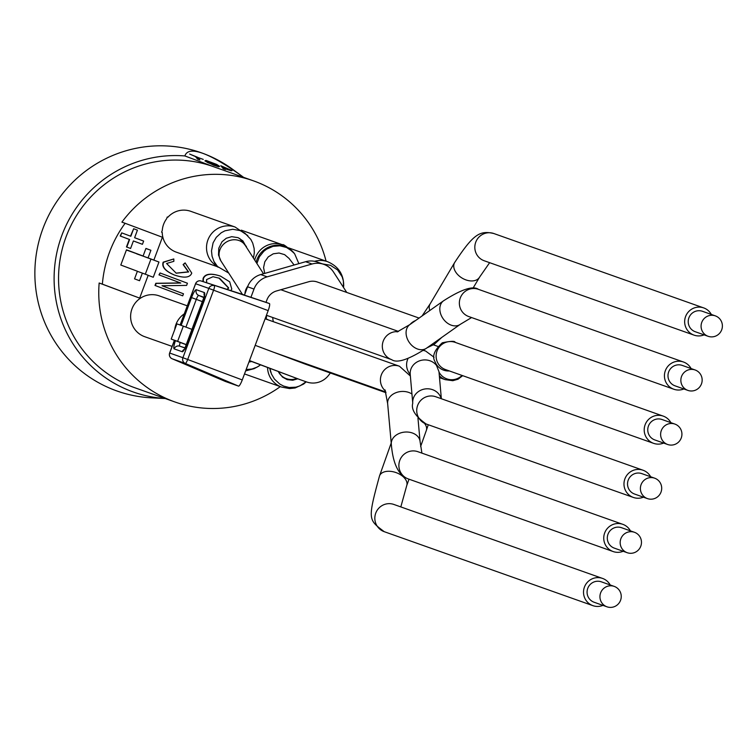 <?xml version="1.0" encoding="UTF-8"?>
<svg xmlns="http://www.w3.org/2000/svg" width="753" height="753" viewBox="0 0 753 753"><rect width="100%" height="100%" fill="white"/><g stroke="black" fill="none" stroke-linecap="round" stroke-linejoin="round"><path stroke-width="1.13" d="M255.267 345.382A14.439 14.175 109.5 0 1 255.192 345.335L273.273 352.131A14.439 14.175 109.5 0 0 273.734 352.3A14.439 14.175 109.5 0 0 273.744 352.3L385.79 392.021M273.744 352.3L304.485 363.821A14.439 14.175 109.5 0 0 305.191 364.076M610.184 584.959A14.439 14.175 109.5 0 0 584.403 587.18A14.439 14.175 109.5 0 0 602.946 605.374M606.974 606.805L594.108 602.24A10.834 10.636 -70.5 0 1 587.735 588.394A10.834 10.636 -70.5 0 1 601.336 581.824L614.213 586.389A10.834 10.636 109.5 0 0 600.602 592.95A10.834 10.636 109.5 0 0 606.974 606.805A10.834 10.636 109.5 0 0 620.613 600.15A10.834 10.636 109.5 0 0 614.213 586.389M278.158 371.436L282.497 377.093L287.222 379.644L292.776 380.246L297.802 378.797M650.639 476.753A14.439 14.175 109.5 0 0 624.858 478.974A14.439 14.175 109.5 0 0 643.401 497.168M647.429 498.599L634.563 494.034A10.834 10.636 -70.5 0 1 628.19 480.188A10.834 10.636 -70.5 0 1 641.801 473.618L654.668 478.183A10.834 10.636 109.5 0 0 641.057 484.753A10.834 10.636 109.5 0 0 647.429 498.599A10.834 10.636 109.5 0 0 661.068 491.944A10.834 10.636 109.5 0 0 654.668 478.183M248.923 362.099L251.69 361.525M438.98 371.718L438.99 371.803A14.439 13.14 175 0 0 438.98 371.709L435.018 361.647A14.439 14.335 -20.3 0 0 449.39 370.956M630.412 530.856A14.439 14.175 109.5 0 0 604.631 533.077A14.439 14.175 109.5 0 0 623.173 551.271M627.202 552.702L614.335 548.137A10.834 10.636 -70.5 0 1 607.963 534.291A10.834 10.636 -70.5 0 1 621.573 527.721L634.44 532.286A10.834 10.636 109.5 0 0 620.83 538.856A10.834 10.636 109.5 0 0 627.202 552.702A10.834 10.636 109.5 0 0 640.841 546.047A10.834 10.636 109.5 0 0 634.44 532.286M670.867 422.649A14.439 14.175 109.5 0 0 645.086 424.871A14.439 14.175 109.5 0 0 663.628 443.065M667.657 444.496L654.79 439.931A10.834 10.636 -70.5 0 1 648.418 426.085A10.834 10.636 -70.5 0 1 662.028 419.515L674.895 424.08A10.834 10.636 109.5 0 0 661.285 430.65A10.834 10.636 109.5 0 0 667.657 444.496A10.834 10.636 109.5 0 0 681.296 437.841A10.834 10.636 109.5 0 0 674.895 424.08M711.321 314.443A14.439 14.175 109.5 0 0 685.541 316.665A14.439 14.175 109.5 0 0 704.083 334.859M708.112 336.29L695.245 331.725A10.834 10.636 -70.5 0 1 688.873 317.879A10.834 10.636 -70.5 0 1 702.483 311.309L715.35 315.874A10.834 10.636 109.5 0 0 701.74 322.444A10.834 10.636 109.5 0 0 708.112 336.29A10.834 10.636 109.5 0 0 721.76 329.635A10.834 10.636 109.5 0 0 715.35 315.874M294.103 265.018L289.067 258.439L284.634 254.646L279.052 253.017L273.264 253.808L268.237 256.905L264.821 261.78L263.578 267.607L264.736 273.414M691.094 368.546A14.439 14.175 109.5 0 0 665.313 370.768A14.439 14.175 109.5 0 0 683.856 388.962M687.884 390.393L675.017 385.828A10.834 10.636 -70.5 0 1 668.645 371.982A10.834 10.636 -70.5 0 1 682.256 365.412L695.123 369.977A10.834 10.636 109.5 0 0 681.512 376.547A10.834 10.636 109.5 0 0 687.884 390.393A10.834 10.636 109.5 0 0 701.523 383.738A10.834 10.636 109.5 0 0 695.123 369.977M246.702 247.643L242.89 240.894L238.127 237.675L231.698 236.668L226.286 238.249L222.013 241.741L218.775 248.255L218.511 255.032L220.902 260.924M260.585 364.857L257.159 367.097L251.963 369.036L246.146 369.544M256.895 263.503L259.361 256.848L263.776 251.323L266.571 249.177L272.972 246.372L279.89 245.798L286.592 247.511L292.352 251.333L294.696 253.912L298.866 263.654M217.401 266.722A21.658 21.272 109.5 0 0 218.125 267.221M322.5 263.898L330.426 265.282L337.617 269.951L342.182 276.859L343.368 280.897L343.575 287.542M247.784 235.585L235.058 227.02L190.773 211.32A21.658 21.272 109.5 0 0 167.91 217.203L167.288 216.977L166.611 218.784A21.658 21.272 109.5 0 0 162.281 230.38L161.603 232.188L162.224 232.423A21.658 21.272 109.5 0 0 176.296 252.151L217.749 266.844L213.89 261.329L212.054 256.171L211.499 250.9L213.099 242.814L216.29 237.308L221.222 232.781L224.959 230.804L232.781 229.279L240.028 230.578L244.847 233.11L250.805 239.379L252.716 243.115L254.119 248.386L254.326 252.744L253.422 258.091M167.91 217.203L167.288 216.986M228.714 273.066L217.306 266.374A21.658 19.889 136.4 0 0 217.532 266.6M306.104 381.78L299.958 385.884L295.938 387.174L289.19 387.503L283.57 386.063L279.74 384.03L274.44 379.098L271.475 374.043L269.856 368.33M187.281 305.822L159.165 295.854A21.658 21.272 109.5 0 0 131.944 308.984A21.658 21.272 109.5 0 0 144.689 336.685L172.108 346.399M419.082 318.077L317.295 281.999A14.439 14.175 109.5 0 0 308.758 281.735L276.511 290.969A14.439 14.175 109.5 0 0 266.939 299.854L266.016 302.339L269.395 303.534A7.078 1.337 110.5 0 1 268.172 310.613L242.259 379.936A7.078 1.337 110.5 0 1 238.513 386.11L225.326 381.442A7.078 1.337 110.5 0 1 225.316 381.432A7.078 1.337 110.5 0 1 225.298 381.423M266.016 302.339L244.452 295.148L247.577 286.789L254.006 289.067L250.881 297.426M180.183 325.032L195.629 283.73A4.509 4.433 -70.5 0 1 201.173 280.991L244.48 295.054L201.173 280.991A4.509 4.509 0 0 0 195.554 283.702L180.108 325.004M195.629 283.73L208.816 288.399L182.904 357.722L187.676 359.492L213.588 290.178A4.509 0.857 110.5 0 0 214.37 285.669A4.509 4.433 109.5 0 0 208.816 288.399L268.172 310.613M174.395 340.281L169.632 353.025A4.509 4.509 0 0 0 172.089 358.748A4.509 0.857 110.5 0 1 172.089 358.748A4.509 4.433 -70.5 0 1 169.707 353.044L174.48 340.309M169.707 353.044L182.904 357.722A4.509 4.433 109.5 0 0 185.294 363.435L238.513 386.11M242.259 379.936L187.676 359.492A4.509 0.857 110.5 0 1 185.294 363.435L172.098 358.757A4.509 0.857 110.5 0 1 172.079 358.748M201.164 280.991A4.509 0.857 110.5 0 1 201.173 280.991L269.395 303.534M192.994 327.583A3.614 3.549 -70.5 0 1 193.22 326.105L194.876 321.682A3.614 3.549 -70.5 0 1 195.667 320.411M176.88 323.856L183.318 326.143L177.623 341.354L171.195 339.076L176.88 323.856M192.279 329.494L183.318 326.143M186.528 344.827L171.195 339.076M177.623 341.354L186.575 344.714M254.006 289.067A19.851 19.493 -70.5 0 1 267.164 276.84L260.726 274.563A19.851 19.493 109.5 0 0 247.577 286.789M260.726 274.563L305.614 261.715L312.053 264.002L267.164 276.84M312.053 264.002A19.851 19.493 -70.5 0 1 323.79 264.35L317.352 262.072A19.851 19.493 109.5 0 0 305.614 261.715M249.497 360.574L299.835 379.559A19.851 19.493 109.5 0 0 300.475 379.785M299.835 379.559L249.45 360.687M346.747 292.437L333.513 272.04A19.851 19.493 -70.5 0 0 323.79 264.35M306.273 381.837A19.851 19.493 -70.5 0 0 328.44 375.493L330.388 373.017M214.134 166.902L184.871 155.946A121.835 119.642 109.5 0 0 54.508 268.567A121.835 119.642 109.5 0 0 165.199 398.516M139.653 298.113L99.161 283.006A117.327 115.209 109.5 0 0 175.007 401.998L134.796 387.739A117.327 115.209 -70.5 0 1 66.104 236.743A117.327 115.209 -70.5 0 1 213.193 166.573L253.403 180.824A117.327 115.209 109.5 0 0 121.911 222.144L125.13 223.283A117.327 115.209 109.5 0 0 109.533 252.133A117.327 115.209 109.5 0 0 102.37 284.145L139.653 298.113L148.181 275.287L142.373 273.113L139.531 280.718L134.552 278.855L137.394 271.249L120.8 265.028L126.485 249.808L143.089 256.029L145.931 248.424L150.911 250.288L148.068 257.893L158.958 262.035L136.839 253.817M184.871 155.946C186.697 150.459 192.881 149.668 203.442 153.556C213.777 157.481 227.171 165.415 243.624 177.36L232.696 169.359A126.353 124.076 109.5 0 0 203.442 153.556A126.353 124.076 109.5 0 0 37.65 246.777A126.353 124.076 109.5 0 0 151.701 397.857L165.236 398.535M227.171 289.434L228.347 287.815L218.907 278.026M153.876 260.067L162.403 237.242L125.13 223.283M99.161 283.006L102.37 284.145M326.068 261.15A117.327 115.209 109.5 0 0 253.403 180.824M175.007 401.998A117.327 115.209 109.5 0 0 280.314 386.628M130.589 248.481L126.466 246.946L129.29 239.407L120.188 235.99L121.722 232.865L120.508 236.103L129.61 239.52L126.796 247.059L130.589 248.481L133.403 240.941L142.43 244.32L143.644 241.082L134.618 237.703L137.441 230.154L133.648 228.733L130.824 236.282L121.722 232.865M130.504 236.16L133.648 228.733M142.43 244.32L133.403 240.941M143.089 256.029L126.41 250.005M150.911 250.288L145.894 248.509M148.068 257.893L136.801 253.902M145.301 274.205L150.911 259.192M158.958 262.035L153.264 277.255L148.162 275.344M137.366 271.334L142.373 273.113M174.31 274.986L174.63 275.099C184.372 278.337 190.076 277.669 191.751 273.085L185.125 262.891L183.421 264.689L188.627 271.965L176.202 273.198L166.582 263.484L173.868 261.329L173.802 258.947L163.486 262.279C161.857 266.986 165.575 271.259 174.63 275.099L174.31 274.986C165.246 271.146 161.537 266.873 163.166 262.166L173.802 258.947M176.042 273.141L188.306 271.852L183.101 264.567L185.125 262.891M162.017 285.745L186.612 285.406L187.431 283.232L160.041 272.972L159.288 274.996L180.776 283.043L156.144 283.401L155.334 285.575L182.715 295.835L183.487 293.783L162.017 285.745M182.715 295.835L155.005 285.462L155.824 283.288L180.447 282.93L158.968 274.883L160.041 272.972M230.898 290.639L231.783 289.077L229.684 281.801L220.497 276.125C211.151 273.113 205.465 273.885 203.442 278.459L203.225 281.66M220.497 276.125L219.669 275.833M206.689 282.78L206.557 279.598L212.986 276.728L219.594 278.271L228.667 287.928L227.51 289.538M202.905 281.556L203.122 278.346C205.145 273.772 210.831 273 220.177 276.012M217.448 165.811L211.245 162.441L207.819 161.368L207.216 161.754M229.147 169.877L223.406 167.034M226.446 169.114L232.037 170.554L220.789 165.726L223.302 168.691L225.514 169.519L224.573 168.408L226.446 169.114L224.695 168.55M232.009 170.639L231.115 170.752L232.037 170.554M229.712 169.783L224.29 168.079L223.283 166.893L229.185 169.792M225.514 169.519L223.274 168.776L220.789 165.726M231.115 170.752L226.408 169.199M205.974 160.408L204.948 160.803L207.894 162.686L218.605 166.695L219.622 166.3L216.666 164.418L205.974 160.408M219.594 166.385L218.568 166.78L213.56 165.18L204.92 160.888M217.297 165.528L213.315 164.756L207.254 161.669L207.847 161.283L211.273 162.356L217.476 165.773M207.254 161.669L207.819 161.368M197.681 157.311L189.615 154.045L195.479 156.483L197.691 159.099L199.903 159.918L197.681 157.311M203.254 159.401L197.804 157.452M199.903 159.918L197.662 159.175L195.441 156.568L189.615 154.045M397.848 331.697A14.439 14.175 109.5 0 0 391.682 359.661C396.972 363.473 408.578 359.652 426.49 348.206L460.234 324.374A14.439 10.73 54.8 0 1 450.049 324.675A14.439 10.73 54.8 0 1 445.597 321.606A14.439 10.73 54.8 0 1 443.573 300.786L409.83 324.609A14.439 10.73 54.8 0 0 406.62 336.751A14.439 10.73 54.8 0 0 416.305 348.507A14.439 10.73 54.8 0 0 426.49 348.206M439.319 375.643A14.439 14.175 109.5 0 0 445.211 379.653L452.817 380.698L458.04 379.22L462.671 375.662M265.122 318.783L399.457 366.231A14.439 14.175 109.5 0 0 385.461 390.958M267.729 319.536A14.439 14.175 109.5 0 0 265.084 318.877M285.707 356.546A14.439 14.175 109.5 0 0 286.488 357.082M278.262 371.474A14.439 14.232 1.4 0 0 296.804 378.42M428.278 424.748L426.33 430.443A14.439 8.697 -160.4 0 0 424.457 423.299M409.011 479.19L406.724 485.619A14.439 8.697 -160.4 0 0 399.137 473.948A14.439 8.697 -160.4 0 0 379.512 475.943L391.212 443.018M602.551 578.426L393.866 504.454A14.439 14.175 109.5 0 0 375.719 513.207A14.439 14.175 109.5 0 0 384.218 531.674C368.339 519.57 367.408 520.389 379.512 475.943M266.741 315.375A14.439 13.422 49.5 0 0 266.317 319.084M272.774 317.512A14.439 14.175 109.5 0 0 273.377 321.54M407.9 358.767A14.439 14.175 109.5 0 0 410.225 374.382M441.173 398.676A14.439 13.14 175 0 0 432.674 389.715A14.439 13.14 175 0 0 412.757 403.213L410.216 374.335A14.439 13.14 175 0 1 419.656 360.791A14.439 13.14 175 0 1 436.354 365.261M435.855 396.793A14.439 14.175 109.5 0 0 435.761 396.756A14.439 14.175 109.5 0 0 417.614 405.509A14.439 14.175 109.5 0 0 426.104 423.977C415.449 416.4 410.997 409.481 412.757 403.213M411.947 394.026A14.439 10.824 174.8 0 0 395.89 392.718A14.439 10.824 174.8 0 0 387.644 403.589L385.056 389.922M417.953 418.094L420.08 441.569A14.439 10.824 174.8 0 0 408.775 432.156A14.439 10.824 174.8 0 0 391.315 444.166L387.644 403.589M622.778 524.323L417.915 451.706A14.439 14.175 109.5 0 0 399.316 461.928A14.439 14.175 109.5 0 0 408.267 478.927C398.572 475.425 392.925 463.839 391.315 444.166M435.018 361.647C431.836 356.48 434.274 350.192 442.312 342.784C450.765 341.034 455.047 340.883 455.141 342.351A14.439 14.175 109.5 0 0 436.994 351.105A14.439 14.175 109.5 0 0 445.494 369.572L653.585 443.338M439.008 372.095A14.439 14.335 -20.3 0 0 462.022 375.436M422.085 315.959L430.151 303.864A14.439 9.62 30.7 0 0 429.775 310.528M415.618 320.524A14.439 14.175 109.5 0 0 410.056 324.449M430.151 303.864L454.671 262.505A14.439 9.62 30.7 0 0 465.495 279.74A14.439 9.62 30.7 0 0 465.542 279.758A14.439 9.62 30.7 0 0 479.52 277.226L472.969 288.267M454.671 262.505C473.609 233.731 479.981 230.314 493.855 233.534A14.439 14.175 109.5 0 0 475.717 242.259A14.439 14.175 109.5 0 0 484.207 260.754L694.04 335.132M434.057 357.261L425.633 351.039A14.439 14.175 109.5 0 0 423.261 350.427M239.708 238.456L245.262 245.412A14.439 13.065 147.3 0 0 226.051 242.24A14.439 13.065 147.3 0 0 220.977 261.037L242.428 294.385M247.841 286.121A14.439 13.065 147.3 0 0 244.913 293.915M443.573 300.786C461.485 289.331 473.091 285.519 478.39 289.321A14.439 14.175 109.5 0 0 463.792 313.502A14.439 14.175 109.5 0 0 468.733 316.542L673.813 389.235M294.479 253.639A21.658 21.122 142.6 0 0 294.263 253.356A21.658 21.122 142.6 0 0 272.614 245.779A21.658 21.122 142.6 0 0 256.142 262.317M294.696 253.912L294.263 253.356C286.846 246.636 282.959 243.784 282.601 244.8A21.658 21.272 109.5 0 0 254.712 260.105M343.707 286.074C343.782 274.431 338.389 266.298 327.527 261.668A21.658 21.272 109.5 0 0 314.585 261.319M235.058 227.02A21.658 21.272 109.5 0 0 217.259 266.327M213.89 261.329A21.658 19.889 136.4 0 0 217.306 266.374L216.92 265.96M246.579 247.455A14.439 13.262 136.4 0 0 246.231 246.156M269.819 368.311A21.658 21.348 1.4 0 0 270.929 372.65M267.541 367.464A21.658 21.272 109.5 0 0 281.613 387.089L289.529 388.557L295.129 387.974L303.657 384.049L306.217 381.827M184.269 313.869A21.658 21.272 109.5 0 0 174.724 329.635M185.125 347.905L179.732 346.154A4.509 4.433 109.5 0 0 174.178 348.884L182.226 351.736A9.027 1.704 -69.5 0 0 186.998 343.857L202.802 301.586A9.027 1.704 -69.5 0 0 204.345 292.559L196.307 289.717A9.027 1.704 -69.5 0 0 191.535 297.595L181.153 325.371M185.05 348.037L179.732 346.154A4.518 0.857 -69.5 0 1 180.212 342.455M202.651 301.746L191.535 297.595M185.935 327.122L196.307 299.365A4.518 0.857 -69.5 0 1 198.698 295.421L204.035 297.313M172.098 358.757L225.326 381.442L172.089 358.748M175.44 340.667A9.027 1.704 -69.5 0 0 174.178 348.884M203.95 297.661L198.698 295.421A4.509 4.433 109.5 0 1 196.307 289.717M182.226 351.736A4.509 4.433 -70.5 0 1 186.245 348.79M205.447 297.426A4.509 4.433 -70.5 0 1 204.345 292.559M280.831 289.726L398.488 331.433M304.956 364L385.978 392.718M426.33 430.443L420.635 446.482M406.724 485.619L400.822 506.92M384.218 531.674L592.893 605.647M438.99 371.803L441.352 398.742M426.104 423.977L633.358 497.441M435.761 396.756L643.006 470.22M410.366 376.011L399.457 366.231M421.925 453.127L420.08 441.569M408.267 478.927L613.13 551.544M439.498 377.63L445.211 379.653M433.464 344.855L437.681 346.342M455.141 342.351L663.233 416.117M441.813 337.382L434.17 344.375L426.989 347.858M489.638 262.675L479.52 277.226M493.855 233.534L703.688 307.911M410.169 373.281L410.216 374.335M423.487 350.277L425.633 351.039M245.262 245.412L263.503 273.772M266.43 315.272L391.682 359.661M471.585 317.55L460.234 324.374M478.39 289.321L683.46 362.014M409.83 324.609L397.104 331.941M258.994 366.014L254.203 368.641L245.638 370.9M241.299 230.164L282.601 244.8M288.493 247.831L327.527 261.668M244.499 373.93L281.613 387.089M204.487 295.854L184.476 349.345M192.947 327.706A3.614 3.614 0 0 1 193.154 326.087L194.811 321.653A3.614 3.614 0 0 1 195.714 320.298M306.593 381.959L300.155 379.672"/></g></svg>
